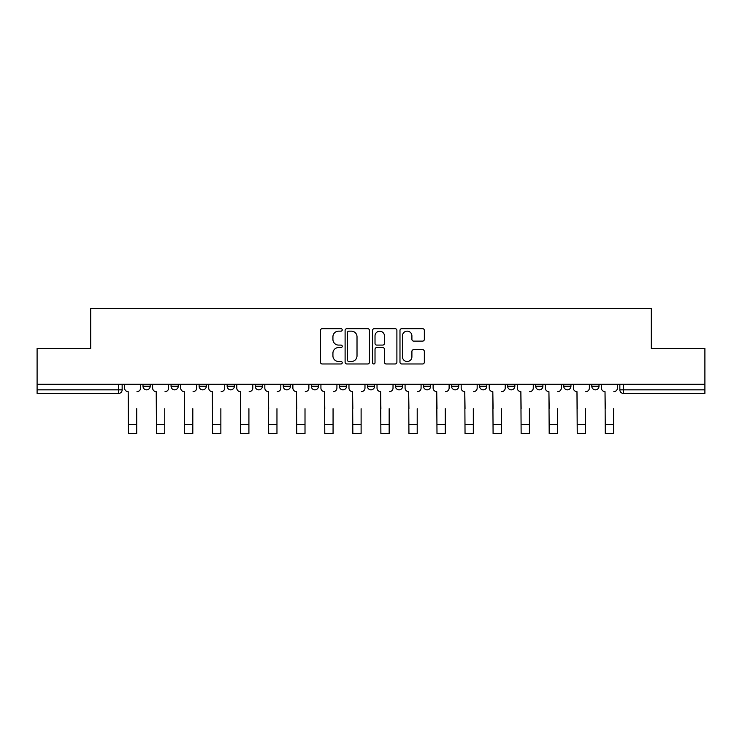 <?xml version="1.0" encoding="UTF-8"?>
<svg xmlns="http://www.w3.org/2000/svg" width="742" height="742" viewBox="0 0 742 742"><rect width="100%" height="100%" fill="white"/><g stroke="black" fill="none" stroke-linecap="round" stroke-linejoin="round"><path stroke-width="1.11" d="M342.229 329.912A1.234 1.234 0 0 0 340.995 328.669L322.241 328.669A1.762 1.762 0 0 0 320.479 330.44L320.479 362.207A1.762 1.762 0 0 0 322.241 363.97L340.995 363.97A1.234 1.234 0 0 0 342.229 362.736A1.234 1.234 0 0 0 340.995 361.502L338.565 361.502A5.648 5.648 0 0 1 332.926 355.854L332.926 353.201A5.648 5.648 0 0 1 338.565 347.553L340.995 347.553A1.234 1.234 0 0 0 342.229 346.319A1.234 1.234 0 0 0 340.995 345.086L338.565 345.086A5.648 5.648 0 0 1 332.926 339.437L332.926 336.794A5.648 5.648 0 0 1 338.565 331.145L340.995 331.145A1.234 1.234 0 0 0 342.229 329.912M451.553 384.263L451.553 386.239L458.742 386.239A3.599 3.599 0 0 1 455.152 389.838A3.599 3.599 0 0 1 451.553 386.239L451.553 384.263M367.401 384.263L367.401 386.239L374.599 386.239A3.599 3.599 0 0 1 371 389.838A3.599 3.599 0 0 1 367.401 386.239L367.401 384.263M311.306 384.263L311.306 386.239L318.494 386.239A3.599 3.599 0 0 1 314.905 389.838A3.599 3.599 0 0 1 311.306 386.239L311.306 384.263M283.258 384.263L283.258 386.239L290.447 386.239A3.599 3.599 0 0 1 286.848 389.838A3.599 3.599 0 0 1 283.258 386.239L283.258 384.263M227.154 384.263L227.154 386.239L234.351 386.239A3.599 3.599 0 0 1 230.753 389.838A3.599 3.599 0 0 1 227.154 386.239L227.154 384.263M422.578 341.116A1.762 1.762 0 0 0 424.341 339.354L424.341 330.44A1.762 1.762 0 0 0 422.578 328.669L401.756 328.669A1.762 1.762 0 0 0 399.984 330.44L399.984 362.207A1.762 1.762 0 0 0 401.756 363.97L422.578 363.97A1.762 1.762 0 0 0 424.341 362.207L424.341 351.439A1.762 1.762 0 0 0 422.578 349.677L413.665 349.677A1.762 1.762 0 0 0 411.903 351.439L411.903 356.781A4.721 4.721 0 0 1 407.182 361.502A4.721 4.721 0 0 1 402.461 356.781L402.461 335.866A4.721 4.721 0 0 1 407.182 331.145A4.721 4.721 0 0 1 411.903 335.866L411.903 339.354A1.762 1.762 0 0 0 413.665 341.116L422.578 341.116M37.1 384.263L37.1 348.48L90.682 348.48L90.682 308.384L651.318 308.384L651.318 348.48L704.9 348.48L704.9 384.263L37.1 384.263L37.1 389.838L122.152 389.838L122.152 384.263L122.152 389.838A3.599 3.599 0 0 1 118.553 393.427L37.1 393.427L37.1 389.838M369.451 330.44A1.762 1.762 0 0 0 367.689 328.669L346.866 328.669A1.762 1.762 0 0 0 345.104 330.44L345.104 362.207A1.762 1.762 0 0 0 346.866 363.97L367.689 363.97A1.762 1.762 0 0 0 369.451 362.207L369.451 330.44M374.311 328.669L395.134 328.669A1.762 1.762 0 0 1 396.896 330.44L396.896 362.207A1.762 1.762 0 0 1 395.134 363.97L386.22 363.97A1.762 1.762 0 0 1 384.458 362.207L384.458 349.324A1.762 1.762 0 0 0 382.696 347.553L376.778 347.553A1.762 1.762 0 0 0 375.016 349.324L375.016 362.736A1.234 1.234 0 0 1 373.782 363.97A1.234 1.234 0 0 1 372.549 362.736L372.549 330.44A1.762 1.762 0 0 1 374.311 328.669M619.848 384.263L619.848 389.838L704.9 389.838L704.9 393.427L623.447 393.427A3.599 3.599 0 0 1 619.848 389.838M704.9 384.263L704.9 389.838M598.998 384.263L598.998 386.239A3.599 3.599 0 0 1 595.399 389.838A3.599 3.599 0 0 1 591.801 386.239L598.998 386.239M591.801 384.263L591.801 386.239M570.941 384.263L570.941 386.239A3.599 3.599 0 0 1 567.352 389.838A3.599 3.599 0 0 1 563.753 386.239L570.941 386.239M563.753 384.263L563.753 386.239M542.894 384.263L542.894 386.239A3.599 3.599 0 0 1 539.295 389.838A3.599 3.599 0 0 1 535.705 386.239L542.894 386.239M535.705 384.263L535.705 386.239M514.846 384.263L514.846 386.239A3.599 3.599 0 0 1 511.247 389.838A3.599 3.599 0 0 1 507.649 386.239A3.599 3.599 0 0 0 511.247 389.838M507.649 384.263L507.649 386.239L514.846 386.239M486.798 384.263L486.798 386.239A3.599 3.599 0 0 1 483.2 389.838A3.599 3.599 0 0 1 479.601 386.239A3.599 3.599 0 0 0 483.2 389.838M479.601 384.263L479.601 386.239L486.798 386.239M458.742 384.263L458.742 386.239A3.599 3.599 0 0 1 455.152 389.838M430.694 384.263L430.694 386.239A3.599 3.599 0 0 1 427.095 389.838A3.599 3.599 0 0 1 423.506 386.239L430.694 386.239M423.506 384.263L423.506 386.239M402.646 384.263L402.646 386.239A3.599 3.599 0 0 1 399.048 389.838A3.599 3.599 0 0 1 395.458 386.239L402.646 386.239L402.646 384.263M395.458 384.263L395.458 386.239M374.599 384.263L374.599 386.239M346.542 384.263L346.542 386.239A3.599 3.599 0 0 1 342.952 389.838A3.599 3.599 0 0 1 339.354 386.239L346.542 386.239L346.542 384.263M339.354 384.263L339.354 386.239M318.494 384.263L318.494 386.239L318.494 384.263M290.447 386.239L290.447 384.263L290.447 386.239A3.599 3.599 0 0 1 286.848 389.838M262.399 384.263L262.399 386.239A3.599 3.599 0 0 1 258.8 389.838A3.599 3.599 0 0 1 255.202 386.239A3.599 3.599 0 0 0 258.8 389.838A3.599 3.599 0 0 0 262.399 386.239L262.399 384.263M255.202 384.263L255.202 386.239L262.399 386.239M234.351 384.263L234.351 386.239M206.295 384.263L206.295 386.239A3.599 3.599 0 0 1 202.705 389.838A3.599 3.599 0 0 1 199.106 386.239A3.599 3.599 0 0 0 202.705 389.838A3.599 3.599 0 0 0 206.295 386.239L199.106 386.239L199.106 384.263M171.059 384.263L171.059 386.239L178.247 386.239L178.247 384.263L178.247 386.239A3.599 3.599 0 0 1 174.648 389.838A3.599 3.599 0 0 1 171.059 386.239A3.599 3.599 0 0 0 174.648 389.838M143.002 384.263L143.002 386.239L150.199 386.239L150.199 384.263L150.199 386.239A3.599 3.599 0 0 1 146.601 389.838A3.599 3.599 0 0 1 143.002 386.239A3.599 3.599 0 0 0 146.601 389.838M118.553 384.263L118.553 393.427A3.599 3.599 0 0 0 122.152 389.838M348.805 331.145A1.234 1.234 0 0 0 347.571 332.379L347.571 360.269A1.234 1.234 0 0 0 348.805 361.502L351.365 361.502A5.648 5.648 0 0 0 357.013 355.854L357.013 336.794A5.648 5.648 0 0 0 351.365 331.145L348.805 331.145M384.458 335.95A4.721 4.721 0 0 0 379.737 331.229A4.721 4.721 0 0 0 375.016 335.95L375.016 343.323A1.762 1.762 0 0 0 376.778 345.086L382.696 345.086A1.762 1.762 0 0 0 384.458 343.323L384.458 335.95M124.573 388.038L124.573 384.263L124.573 388.038A3.599 3.599 0 0 0 128.171 391.637L128.44 408.712M128.171 391.637L128.44 433.616L136.714 433.616L136.714 408.712M140.581 388.038L140.581 384.263L140.581 388.038A3.599 3.599 0 0 1 136.982 391.637M136.714 433.616L128.44 433.616M152.629 388.038L152.629 384.263L152.629 388.038A3.599 3.599 0 0 0 156.219 391.637L156.488 408.712M156.219 391.637L156.488 433.616L164.761 433.616L164.761 408.712M168.629 388.038L168.629 384.263L168.629 388.038A3.599 3.599 0 0 1 165.03 391.637M180.677 388.038L180.677 384.263L180.677 388.038A3.599 3.599 0 0 0 184.276 391.637L184.545 408.712M184.276 391.637L184.545 433.616L192.809 433.616L192.809 408.712M196.676 388.038L196.676 384.263L196.676 388.038A3.599 3.599 0 0 1 193.078 391.637M164.761 433.616L156.488 433.616M192.809 433.616L184.545 433.616M208.725 388.038L208.725 384.263L208.725 388.038A3.599 3.599 0 0 0 212.323 391.637L212.592 408.712M212.323 391.637L212.592 433.616L220.866 433.616L220.866 408.712M224.724 388.038L224.724 384.263L224.724 388.038A3.599 3.599 0 0 1 221.135 391.637M236.772 388.038L236.772 384.263L236.772 388.038A3.599 3.599 0 0 0 240.371 391.637L240.64 408.712M240.371 391.637L240.64 433.616L248.913 433.616L248.913 408.712M252.781 388.038L252.781 384.263L252.781 388.038A3.599 3.599 0 0 1 249.182 391.637M264.829 388.038L264.829 384.263L264.829 388.038A3.599 3.599 0 0 0 268.418 391.637L268.687 408.712M268.418 391.637L268.687 433.616L276.961 433.616L276.961 408.712M280.828 388.038L280.828 384.263L280.828 388.038A3.599 3.599 0 0 1 277.23 391.637M220.866 433.616L212.592 433.616M248.913 433.616L240.64 433.616M276.961 433.616L268.687 433.616M292.877 388.038L292.877 384.263L292.877 388.038A3.599 3.599 0 0 0 296.466 391.637L296.744 408.712M296.466 391.637L296.744 433.616L305.008 433.616L305.008 408.712M308.876 388.038L308.876 384.263L308.876 388.038A3.599 3.599 0 0 1 305.277 391.637M305.008 433.616L296.744 433.616M320.924 388.038L320.924 384.263L320.924 388.038A3.599 3.599 0 0 0 324.523 391.637L324.792 408.712M324.523 391.637L324.792 433.616L333.065 433.616L333.065 408.712M336.924 388.038L336.924 384.263L336.924 388.038A3.599 3.599 0 0 1 333.334 391.637M333.065 433.616L324.792 433.616M348.972 388.038L348.972 384.263L348.972 388.038A3.599 3.599 0 0 0 352.571 391.637L352.84 408.712M352.571 391.637L352.84 433.616L361.113 433.616L361.113 408.712M364.981 388.038L364.981 384.263L364.981 388.038A3.599 3.599 0 0 1 361.382 391.637M361.113 433.616L352.84 433.616M377.019 388.038L377.019 384.263L377.019 388.038A3.599 3.599 0 0 0 380.618 391.637L380.887 408.712M380.618 391.637L380.887 433.616L389.16 433.616L389.16 408.712M393.028 388.038L393.028 384.263L393.028 388.038A3.599 3.599 0 0 1 389.429 391.637M389.16 433.616L380.887 433.616M405.076 388.038L405.076 384.263L405.076 388.038A3.599 3.599 0 0 0 408.666 391.637L408.935 408.712M408.666 391.637L408.935 433.616L417.208 433.616L417.208 408.712M421.076 388.038L421.076 384.263L421.076 388.038A3.599 3.599 0 0 1 417.477 391.637M433.124 388.038L433.124 384.263L433.124 388.038A3.599 3.599 0 0 0 436.723 391.637L436.992 408.712M436.723 391.637L436.992 433.616L445.256 433.616L445.256 408.712M449.123 388.038L449.123 384.263L449.123 388.038A3.599 3.599 0 0 1 445.534 391.637M461.172 388.038L461.172 384.263L461.172 388.038A3.599 3.599 0 0 0 464.77 391.637L465.039 408.712M464.77 391.637L465.039 433.616L473.313 433.616L473.313 408.712M477.171 388.038L477.171 384.263L477.171 388.038A3.599 3.599 0 0 1 473.582 391.637M489.219 388.038L489.219 384.263L489.219 388.038A3.599 3.599 0 0 0 492.818 391.637L493.087 408.712M492.818 391.637L493.087 433.616L501.36 433.616L501.36 408.712M505.228 388.038L505.228 384.263L505.228 388.038A3.599 3.599 0 0 1 501.629 391.637M517.276 388.038L517.276 384.263L517.276 388.038A3.599 3.599 0 0 0 520.865 391.637L521.134 408.712M520.865 391.637L521.134 433.616L529.408 433.616L529.408 408.712M533.275 388.038L533.275 384.263L533.275 388.038A3.599 3.599 0 0 1 529.677 391.637M545.324 388.038L545.324 384.263L545.324 388.038A3.599 3.599 0 0 0 548.922 391.637L549.191 408.712M548.922 391.637L549.191 433.616L557.455 433.616L557.455 408.712M561.323 388.038L561.323 384.263L561.323 388.038A3.599 3.599 0 0 1 557.724 391.637M417.208 433.616L408.935 433.616M445.256 433.616L436.992 433.616M473.313 433.616L465.039 433.616M501.36 433.616L493.087 433.616M529.408 433.616L521.134 433.616M557.455 433.616L549.191 433.616M573.371 388.038L573.371 384.263L573.371 388.038A3.599 3.599 0 0 0 576.97 391.637L577.239 408.712M576.97 391.637L577.239 433.616L585.512 433.616L585.512 408.712M589.371 388.038L589.371 384.263L589.371 388.038A3.599 3.599 0 0 1 585.781 391.637M585.512 433.616L577.239 433.616M601.419 388.038L601.419 384.263L601.419 388.038A3.599 3.599 0 0 0 605.018 391.637L605.287 408.712M605.018 391.637L605.287 433.616L613.56 433.616L613.56 408.712M617.427 388.038L617.427 384.263L617.427 388.038A3.599 3.599 0 0 1 613.829 391.637M613.56 433.616L605.287 433.616M623.447 384.263L623.447 393.427M136.714 424.535L128.44 424.535M164.761 424.535L156.488 424.535M192.809 424.535L184.545 424.535M220.866 424.535L212.592 424.535M248.913 424.535L240.64 424.535M276.961 424.535L268.687 424.535M305.008 424.535L296.744 424.535M333.065 424.535L324.792 424.535M361.113 424.535L352.84 424.535M389.16 424.535L380.887 424.535M417.208 424.535L408.935 424.535M445.256 424.535L436.992 424.535M473.313 424.535L465.039 424.535M501.36 424.535L493.087 424.535M529.408 424.535L521.134 424.535M557.455 424.535L549.191 424.535M585.512 424.535L577.239 424.535M613.56 424.535L605.287 424.535"/></g></svg>
